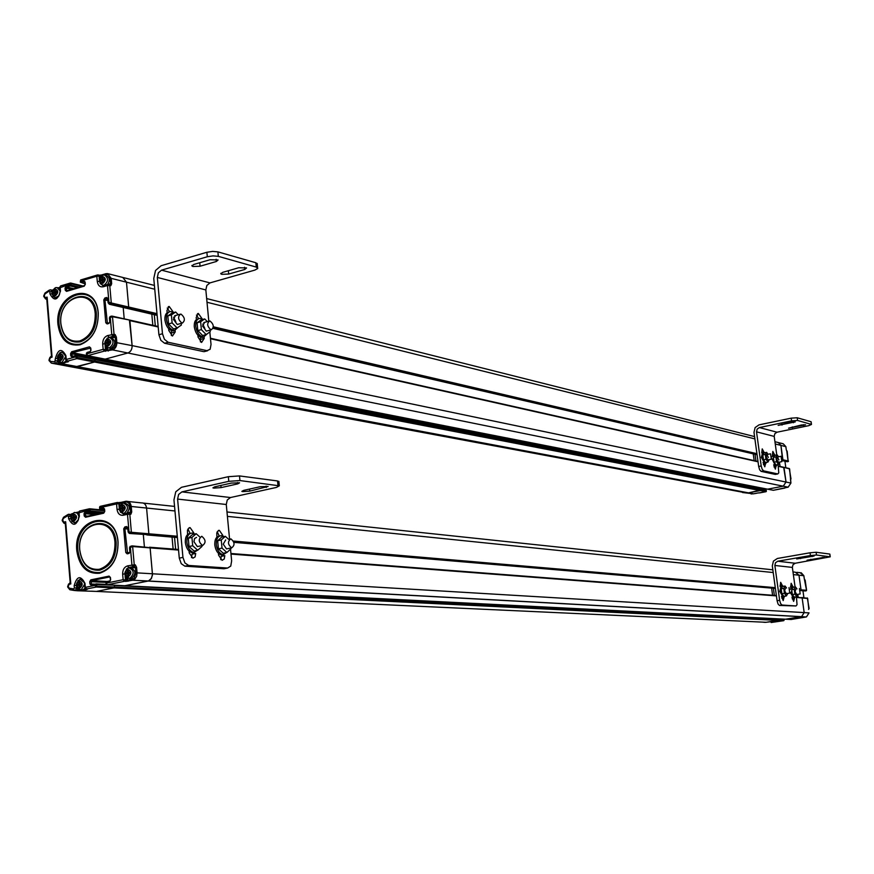<?xml version="1.0" encoding="UTF-8"?>
<svg xmlns="http://www.w3.org/2000/svg" width="874" height="874" viewBox="0 0 874 874"><rect width="100%" height="100%" fill="white"/><g stroke="black" fill="none" stroke-linecap="round" stroke-linejoin="round"><path stroke-width="1.31" d="M766.137 491.658L760.347 490.587L760.697 490.074L748.526 492.86L753.585 493.81L742.518 492.521M77.043 355.642L94.425 358.996L95.058 361.104L760.697 490.074L760.205 488.839L760.697 490.074L766.389 491.177L766.279 490.401M757.113 488.238L757.299 487.168L757.113 488.238M788.184 487.179L783.224 486.184L786.032 482.055L783.224 486.184L767.58 489.178L104.771 359.05M778.352 466.345L784.022 467.623L786.032 482.055L783.672 467.262L789.593 468.879L783.858 467.339M780.067 466.454L779.564 462.827L780.067 466.454M782.514 460.27L782.929 459.768L782.58 460.292L788.25 461.559M785.846 446.669L780.93 445.39L778.319 442.561L780.93 445.39L782.929 459.768L788.501 461.057M778.319 442.561L774.932 441.709M757.736 493.012L759.135 492.87M86.799 353.566L87.586 355.685L105.175 359.138L127.844 352.998C130.729 351.84 132.16 349.382 132.116 345.612C132.16 349.382 130.729 351.84 127.844 352.998L783.224 486.184L767.678 489.178L773.359 490.292L784.83 488.074M759.681 492.903L766.05 491.68L759.244 492.86M786.786 451.028L788.162 461.581L787.168 451.137L786.458 450.405L787.135 451.213M789.626 469.087L790.926 483.071L788.13 487.179L785.278 487.736L788.14 487.179L790.926 483.071L132.116 345.612L129.407 320.015L112.495 316.705L109.676 317.743L110.015 321.566L108.933 323.446L107.131 323.948L105.787 322.757L103.798 299.88L104.869 298.001L106.672 297.488L108.005 298.657L108.343 302.47L110.747 303.901L128.15 307.954L126.511 308.183M791.003 478.952L789.309 468.53M784.732 487.845L773.446 490.27M766.389 491.144L765.985 489.964M750.941 493.854L751.596 493.985M100.816 281.046L102.138 280.652L102.291 282.324L103.241 282.04L103.099 280.368L104.421 279.986L104.312 278.762L102.99 279.156L102.848 277.484L101.887 277.768L102.04 279.44L100.718 279.833L100.816 281.046M105.109 275.201L106.267 275.485C109.742 277.266 110.19 280.248 107.622 284.432M102.138 280.652L103.143 280.904M100.718 279.833L102.892 280.838M102.04 279.44L104.17 279.964L102.848 280.357M101.887 277.768L102.892 278.019M102.99 279.156L104.377 279.505M53.423 293.489L54.712 293.107L54.844 294.757L55.783 294.483L55.641 292.834L56.93 292.451L56.821 291.25L55.543 291.632L55.401 289.982L54.472 290.266L54.614 291.905L53.325 292.287L53.423 293.489M57.618 287.71L59.76 288.3M54.712 293.107L55.685 293.336M53.325 292.287L55.543 293.303M54.614 291.905L56.777 292.408L55.499 292.79M54.472 290.266L55.444 290.485M55.543 291.632L56.886 291.949M66.173 360.743L63.758 362.634L61.956 362.568M58.809 358.198L60.098 357.837L60.24 359.509L61.18 359.247L61.038 357.586L62.327 357.226L62.229 356.013L60.94 356.373L60.798 354.713L59.858 354.964L60 356.636L58.711 356.985L58.809 358.198M60.098 357.837L61.071 358.034M58.711 356.985L60.929 358.001M60 356.636L62.174 357.051L60.885 357.4M59.858 354.964L60.83 355.161M60.94 356.373L62.283 356.636M110.561 337.703L111.402 337.888C115.86 340.805 115.805 344.214 111.238 348.103L109.337 348.027M106.257 343.58L107.589 343.22L107.731 344.902L108.704 344.64L108.551 342.958L109.884 342.586L109.774 341.363L108.452 341.723L108.3 340.041L107.338 340.303L107.48 341.996L106.158 342.357L106.257 343.58M107.589 343.22L108.595 343.427M106.158 342.357L108.343 343.373M107.48 341.996L109.621 342.433L108.289 342.805M107.338 340.303L108.343 340.521M108.452 341.723L109.84 342.018M762.587 622.124L765.318 622.375M784.098 620.081L766.127 622.288L778.122 620.387L778.308 618.836L778.122 620.387L783.792 620.66L771.141 622.517M785.398 619.196L791.156 619.491L806.189 616.968L801.338 616.705L785.562 619.207L801.578 616.651L804.178 612.598L801.578 616.651L806.189 616.968M796.476 597.106L802.135 597.882L804.178 612.598L802.135 597.882L800.824 597.641M798.213 597.237L797.875 594.855L798.213 597.237M804.43 579.429L806.538 590.343L800.628 590.387L806.243 590.835M803.84 575.726L798.978 575.19L795.285 572.186L798.978 575.19L801.021 589.863L806.527 590.278M804.79 580.139L804.266 578.785L805.129 580.238M807.674 598.471L796.52 597.445M809.073 608.544L808.581 609.44L809.116 608.501L807.314 597.925M783.945 619.131L784.109 620.158L114.483 587.011L114.286 585.187L96.621 584.553L91.289 585.361L89.946 584.029L89.749 581.669L90.82 579.855L109.075 576.119L110.43 577.452L110.637 579.823L109.545 581.658L106.486 582.281L106.093 583.996L107.163 584.826L124.436 581.341L125.441 579.517L125.091 575.442M808.734 608.468L807.642 598.297L801.84 597.521M120.667 509.203L122.021 508.897L122.163 510.635L123.147 510.416L123.005 508.679L124.348 508.373L124.239 507.117L122.884 507.423L122.742 505.685L121.759 505.915L121.901 507.641L120.557 507.947L120.667 509.203M124.96 503.227C129.898 504.899 130.51 508.22 126.774 513.191M122.021 508.897L123.026 509.007M120.557 507.947L122.699 508.165L122.775 508.974M121.901 507.641L124.053 507.86L122.699 508.165M121.759 505.915L122.764 506.013M122.884 507.423L124.283 507.565M72.138 518.49L73.449 518.195L73.591 519.899L74.541 519.691L74.399 517.976L75.71 517.681L75.612 516.447L74.301 516.742L74.159 515.037L73.198 515.245L73.34 516.949L72.029 517.244L72.138 518.49M76.311 512.579L78.562 513.005M73.449 518.195L74.421 518.282M72.029 517.244L74.214 517.452L74.279 518.271M73.34 516.949L75.525 517.157L74.214 517.452M73.198 515.245L74.181 515.343M74.301 516.742L75.645 516.862M85.04 588.3L82.997 589.786L81.238 589.775M77.71 585.536L79.031 585.263L79.173 586.989L80.135 586.793L79.993 585.067L81.315 584.804L81.206 583.548L79.884 583.81L79.742 582.084L78.78 582.281L78.922 584.007L77.6 584.28L77.71 585.536M123.595 587.459L123.19 588.355M79.031 585.263L80.015 585.307M77.6 584.28L79.785 584.389L79.862 585.307M78.922 584.007L81.107 584.116L79.785 584.389M78.78 582.281L79.763 582.335M79.884 583.81L81.238 583.887M130.434 567.947C135.885 570.143 136.289 573.617 131.646 578.348L129.734 578.326M126.304 574.032L127.659 573.748L127.812 575.496L128.806 575.3L128.653 573.552L130.018 573.268L129.909 572L128.544 572.273L128.391 570.525L127.396 570.733L127.549 572.481L126.195 572.754L126.304 574.032M127.659 573.748L128.675 573.814M126.195 572.754L128.347 572.885L128.423 573.792M127.549 572.481L129.702 572.612L128.347 572.885M127.396 570.733L128.412 570.788M128.544 572.273L129.931 572.361M79.851 340.947C90.208 336.698 95.342 327.728 95.244 314.028C93.529 285.481 57.651 296.111 60.907 323.828C63.026 336.796 69.341 342.499 79.851 340.947M60.863 324.112C63.048 337.517 69.581 343.416 80.463 341.821C91.169 337.43 96.479 328.143 96.38 313.984C94.589 284.454 57.498 295.456 60.863 324.112M59.115 324.615C55.401 293.118 96.195 280.98 98.183 313.471C98.281 329.061 92.436 339.276 80.659 344.094C68.685 345.842 61.508 339.352 59.115 324.615M57.979 324.658C54.166 292.222 96.184 279.691 98.249 313.176C98.347 329.247 92.327 339.778 80.179 344.749C67.844 346.552 60.448 339.855 57.979 324.658M51.009 356.417L49.479 359.782L50.484 361.388L54.854 361.792L55.357 358.58C58.121 348.89 61.639 347.907 65.911 355.631L65.823 356.21M51.73 356.177L52.069 357.171L50.768 357.521L51.446 356.253M47.163 299.181L47.109 297.094L45.819 297.477L46.781 299.29L45.557 298.897L44.978 297.193L46.781 299.225M77.371 287.644L70.761 286.071L71.286 285.142L69.024 285.241L68.97 284.487L71.155 283.646L82.069 286.257M60.087 287.699L68.97 284.487L70.291 283.045L71.286 285.142L79.326 287.065M52.003 293.806L50.004 293.981C54.232 301.574 57.728 300.525 60.492 290.845L60.175 287.098L60.918 285.831L69.68 283.318M80.594 280.849L80.823 281.745L83.784 280.86L85.106 282.018L85.302 284.29L84.243 286.148L66.533 291.37L65.233 290.212L65.047 287.961L66.096 286.104L69.024 285.241L69.636 286.115L66.697 286.989L66.096 286.104M97.757 274.971L96.817 276.217L99.09 276.129L97.757 274.971M97.09 275.168L80.921 279.888L80.758 280.98L96.817 276.217L97.287 281.526L99.341 281.395M97.287 281.526C97.964 285.569 99.964 287.317 103.274 286.77L107.48 285.536L108.944 302.295L111.282 302.961L109.753 285.448L108.212 284.258L107.48 285.536L110.812 285.711L111.675 283.689L111.216 278.369L126.479 282.182L122.819 277.451L126.479 282.182L154.753 289.228M67.735 361.246L66.238 359.465L65.747 359.837L67.178 361.224L76.89 358.602L75.022 356.275L72.072 357.084L70.761 355.893L70.565 353.62L71.624 351.774L89.443 346.858L90.765 348.06L90.962 350.343L89.902 352.2L86.908 353.02L90.066 351.632M107.491 347.644L107.71 350.168L103.165 349.349L86.974 353.784L86.537 354.833L87.586 355.685L104.367 351.097L105.437 349.239L105.088 345.132M58.886 361.486L57.924 363.945L61.868 363.715L77.436 366.643L74.814 366.971L94.534 362.011L95.058 361.104L75.088 357.04L66.238 359.465L65.911 355.674M115.106 334.545L114.035 334.316L112.495 316.705L111.643 316.104L110.277 317.579L111.752 334.425L112.954 336.184L114.035 334.316L107.524 335.594C104.268 336.927 102.662 339.724 102.695 343.985L103.165 349.349L104.367 351.097L112.538 349.884C115.434 348.715 116.876 346.224 116.843 342.433L116.362 337.069L115.106 334.545L114.024 336.414L115.226 337.124L112.058 337.998M128.15 307.954L126.959 308.293L109.545 304.25L111.282 302.961L128.686 307.025L126.479 282.182L128.686 307.025L128.15 307.954L157.08 314.684M123.201 307.484L124.206 318.846L123.201 307.484M112.265 316.213L129.407 320.015L112.112 316.126M108.31 351.042L107.71 350.168L111.938 349.01L112.538 349.884L127.844 352.998L105.175 359.138L87.444 355.696L86.537 354.833M90.317 356.264L90 358.132M746.702 492.991L51.369 363.136L55.838 363.54L58.296 360.842M52.801 289.895L52.221 290.19M52.516 290.43L50.954 289.884M68.533 361.388L61.868 363.715L61.256 362.852L62.152 362.612M58.536 362.644L59.552 363.147L57.957 363.945L51.369 363.136L49.042 360.547L51.337 363.125L50.484 361.388M58.001 363.813L74.814 366.971M99.538 275.31L101.362 275.07M99.385 279.494L99.09 276.129L101.264 276.075M108.212 284.258L110.55 283.733L109.818 284.487M99.243 569.313C109.84 565.707 115.095 556.847 114.986 542.743C113.194 513.213 76.464 521.483 79.818 550.27C82.003 563.785 88.471 570.132 99.243 569.313M79.774 550.434C82.025 564.407 88.711 570.973 99.855 570.132C110.823 566.407 116.253 557.251 116.144 542.645C114.275 512.109 76.289 520.675 79.774 550.434M77.972 550.828C74.148 518.118 115.903 508.646 117.979 542.251C118.099 558.322 112.123 568.406 100.062 572.492C87.804 573.41 80.441 566.177 77.972 550.828M76.825 550.915C72.881 517.211 115.914 507.433 118.056 542.077C118.176 558.65 112.014 569.04 99.581 573.257C86.952 574.185 79.37 566.734 76.825 550.915M69.8 582.903L68.161 586.454L69.177 588.169L73.667 588.923L74.366 588.005L74.17 585.646C76.988 575.868 80.594 575.125 84.975 583.395L84.865 583.745M70.575 582.685L70.805 583.941L69.472 584.214L70.193 582.74M64.742 523.493L63.485 521.658L65.321 523.69L64.337 522.007L65.659 521.712L70.805 583.941M101.668 513.027L89.858 511.88L90.393 510.962L88.099 511.137L88.034 510.35L90.262 509.411L104.454 510.809M78.933 512.765L88.034 510.35L89.574 508.766L90.393 510.962L104.301 512.317M70.652 518.5L68.62 518.73C72.957 526.847 76.541 526.028 79.359 516.272L79.031 512.383L79.971 510.94L89.115 508.865L79.993 510.94M99.92 507.226L100.182 508.406L103.208 507.718L104.563 509.018L104.76 511.366L103.678 513.202L85.554 517.255L84.221 515.966L84.024 513.639L85.095 511.814L88.099 511.137L88.711 511.967L85.707 512.645L85.095 511.814M117.498 502.452L116.559 503.916L118.864 503.752L117.542 502.441M100.434 506.308L117.072 502.539L100.434 506.308L100.117 507.63L116.559 503.916L117.04 509.411L119.126 509.225M117.04 509.411C117.739 513.617 119.793 515.573 123.179 515.256L127.484 514.294L129.013 531.676L130.827 533.216L148.329 534.702L129.592 533.479L128.391 531.807L131.384 532.288L129.8 514.13L128.445 512.819L127.484 514.294L130.871 514.24L131.723 511.978L131.242 506.472L146.581 508.045C145.98 504.44 144.221 502.714 141.304 502.889C144.221 502.714 145.98 504.44 146.581 508.045L174.975 510.973M65.703 523.624L65.659 521.712M87.171 589.021L84.811 587.601L86.537 588.989L96.206 587.044L94.316 584.75L95.943 583.887L96.621 584.553L96.752 586.126L94.381 585.536L85.313 587.372L84.986 583.439M127.549 578.096L127.746 580.281L123.136 579.713L106.552 583.067L107.12 584.826L124.84 585.722L148.056 581.068L801.338 616.705M126.282 569.203L128.554 567.587L134.279 566.691L135.306 564.855L134.235 564.79L132.64 546.534L131.952 545.879L130.39 547.506L131.919 564.975L133.099 566.636L134.235 564.79L127.582 565.871C124.25 566.997 122.611 569.761 122.655 574.152L123.136 579.713L124.305 581.352L107.12 584.826L106.093 583.996M127.582 565.871L128.773 567.521L133.209 566.614L135.426 567.401L135.951 573.595L133.908 578.479L127.746 580.281L128.325 581.101L134.989 578.97L136.672 576.25L137.076 572.874L152.426 573.781L152.437 575.147L151.147 578.872L148.416 580.981L151.486 578.337L152.458 574.458L150.12 547.878L149.432 547.222L150.12 547.878L132.64 546.534L129.778 547.637L130.117 551.603L129.024 553.45L127.167 553.843L125.79 552.521L123.726 528.792L124.829 526.946L126.675 526.541L128.041 527.852L128.128 531.949L129.592 533.479L130.849 533.216L129.046 533.227M148.864 533.796L146.581 508.045L148.864 533.796L148.329 534.702L177.367 537.182L130.849 533.216L131.384 532.288L177.28 536.232M143.205 533.304L143.292 534.276L143.205 533.304M143.325 534.648L144.396 546.84L143.325 534.648M801.578 616.651L148.416 580.981L124.84 585.722L785.562 619.207M114.483 587.011L113.948 587.907L96.206 587.044L96.752 586.126L114.483 587.011L114.352 585.449L783.989 619.273L783.792 620.66M91.333 591.185L96.446 591.414L113.948 587.907L778.122 620.387L96.249 587.033L86.493 588.989L84.811 587.601M71.854 514.13L70.696 514.382M71.439 514.753L69.538 514.316M128.347 581.101L125.419 581.418M135.306 564.855L136.584 567.313L132.182 568.067M87.629 589.043L80.758 590.693L86.908 589.458L86.384 589M77.71 588.715L77.393 589.589L78.42 590.059L76.781 590.649M77.393 589.589L77.327 590.737L74.88 590.551M119.061 502.583L121.267 502.31L119.039 502.572M119.181 507.433L118.864 503.752L121.016 502.987L121.104 504.014M127.342 512.776L130.576 512.066L129.68 512.907M158.904 334.72L160.849 340.303L164.585 343.242L168.158 342.269L164.432 339.331L162.477 333.748L158.904 334.72L153.769 278.467L155.539 270.47L161.122 265.718L206.887 252.269L207.313 256.748L213.07 255.885L218.314 256.344L256.268 267.094L257.764 268.515L254.869 270.099L209.957 282.903L206.821 285.514L205.838 289.939L208.81 321.195L203.784 322.572M207.313 256.748L161.537 270.153L158.336 272.863L157.331 277.44L162.477 333.748M221.788 274.327L220.849 273.868L222.586 272.382L238.722 267.75L246.566 267.936L244.796 269.454L228.693 274.054L221.788 274.327M192.979 266.504L191.985 266.013L193.7 264.494L210.022 259.742L218.096 259.949L216.348 261.501L200.059 266.231L192.979 266.504M204.09 337.003L204.221 338.435L201.577 342.455L198.037 337.047L197.863 335.212M196.388 319.589L196.191 317.47L198.343 313.449L202.397 319.152M198.66 318.715L196.442 315.033M175.084 330.459L175.226 331.934L172.451 336.02L168.791 330.492L168.616 328.635M167.153 312.695L166.945 310.532L169.195 306.457L173.402 312.302M169.6 311.745L167.24 308.019M218.314 256.344L217.888 251.865L212.644 251.406L206.887 252.269M209.836 331.967L211.027 344.465L210.142 349.272L205.51 351.293M164.585 343.242L203.489 351.599M168.158 342.269L207.007 350.66M171.348 335.507L171.457 330.623M200.43 341.887L200.496 337.113M257.327 264.167L255.831 262.735L256.268 267.094M217.888 251.865L255.831 262.735M202.757 324.057L204.767 328.362M207.105 330.918L206.286 331.148L202.593 326.078L204.603 322.353M207.313 321.61L204.702 318.923L200.627 321.785L201.37 329.64L206.188 334.578L210.252 331.672L210.099 330.11M206.188 334.578L202.659 335.529L197.83 330.601L197.087 322.757L201.184 319.895L204.702 318.923M201.37 329.64L197.83 330.601M200.627 321.785L197.087 322.757M203.697 337.036L202.08 337.44C197.972 336.654 195.372 333.081 194.268 326.734C194.05 321.971 195.415 319.338 198.376 318.846M202.834 319.436L199.982 318.442C196.934 318.835 195.525 321.468 195.732 326.341C196.836 332.688 199.436 336.261 203.533 337.047L207.389 333.726M174.702 330.503L173.019 330.907C168.737 330.121 166.038 326.472 164.902 319.971C164.694 315.164 166.104 312.488 169.141 311.952M173.784 312.542L170.812 311.526C167.655 311.942 166.18 314.618 166.388 319.556C167.513 326.057 170.222 329.706 174.494 330.503L178.536 327.007M181.071 314.148L180.601 314.094C177.564 316.683 178.001 319.655 181.89 323.03L182.338 323.085C185.386 320.518 184.96 317.546 181.071 314.148M210.066 321.02L209.629 320.977C206.712 323.5 207.138 326.428 210.896 329.727L211.311 329.782C214.239 327.269 213.824 324.341 210.066 321.02M151.803 314.127L152.819 325.281M154.294 314.706L155.299 325.849M758.676 466.476L759.637 469.775L761.09 471.359L763.614 470.868L762.172 469.272L761.199 465.973L758.676 466.476L754 432.368L755.114 427.583L759.014 424.873L791.189 418.154L791.571 420.864L797.58 420.46L811.487 424.447L808.701 425.671L777.019 432.204L774.823 433.723L774.2 436.399L776.778 454.972M791.571 420.864L759.386 427.561L757.157 429.112L756.523 431.843L761.199 465.973M788.577 428.184L801.524 424.972L805.544 424.797L788.577 428.184M778.144 425.354L791.199 422.087L795.264 421.913L778.144 425.354M776.014 465.875L775.369 469.141L773.676 464.826M772.376 455.409L772.835 451.432L774.451 454.556M765.46 463.493L764.794 466.803L763.068 462.433M761.757 452.907L762.237 448.886L763.887 452.055M797.58 420.46L797.197 417.761L791.189 418.154M778.1 464.542L778.767 472.878L777.827 473.927L775.631 474.353M761.09 471.359L775.227 474.396M763.614 470.868L777.718 473.905M811.138 422.011L811.236 424.327M797.197 417.761L810.854 421.672M778.472 462.302L776.811 459.429L777.412 457.004L778.898 459.921M778.526 456.785L777.194 454.895L775.894 456.894L776.56 461.691L778.526 464.455L779.761 462.051M778.526 464.455L776.025 464.957L774.058 462.193L773.403 457.397L774.703 455.387L777.194 454.895M776.56 461.691L774.058 462.193M775.894 456.894L773.403 457.397M775.544 465.962L771.906 458.621M775.446 455.245L774.331 454.546L773.053 459.68L776.21 465.831L777.336 464.695M771.971 456.807L773.96 454.611M764.979 463.591L761.385 457.43L762.696 452.24L763.363 452.109M764.881 452.743L763.745 452.033L762.423 457.222L765.646 463.46L766.804 462.302M767.929 459.888L766.236 456.971L766.859 454.524L768.377 457.473M767.995 454.294L766.64 452.382L765.307 454.414L765.974 459.265L767.973 462.062L769.24 459.626M767.973 462.062L765.449 462.565L763.45 459.768L762.784 454.917L764.116 452.896L766.64 452.382M765.974 459.265L763.45 459.768M765.307 454.414L762.784 454.917M770.529 453.814L771.349 459.211L770.529 453.814M781.05 456.304L781.859 461.636L781.05 456.304M753.246 453.857L754.175 460.631M755.027 454.272L755.955 461.024M173.609 317.186L175.783 321.665M178.121 324.243L177.247 324.483L173.413 319.305L175.51 315.514M178.307 314.738L175.652 312.029L171.38 314.924L172.123 322.921L177.127 327.979L181.366 325.052L181.213 323.391M177.127 327.979L173.555 328.963L168.551 323.915L167.808 315.918L172.08 313.023L175.652 312.029M172.123 322.921L168.551 323.915M171.38 314.924L167.808 315.918M179.279 558.147L181.246 563.697L184.873 566.166L188.664 565.445L184.906 562.943L182.939 557.394L179.279 558.147L173.959 499.895L175.761 491.789L181.486 487.299L228.333 476.691L228.78 481.334L239.946 480.558L279.309 485.824L276.435 487.419L230.474 497.535L227.262 500.004L226.268 504.495L229.578 539.225M228.78 481.334L181.901 491.887L178.624 494.444L177.597 499.087L182.939 557.394M242.786 491.625L241.847 491.385L243.66 490.38L260.179 486.72L268.121 486.457L249.789 491.122L242.786 491.625M213.901 488.107L212.906 487.856L214.698 486.829L231.424 483.071L239.585 482.819L237.75 483.879L221.078 487.605L213.901 488.107M220.685 559.633L221.198 556.377L224.804 555.646L224.225 559.021L222.105 560.289L218.598 555.187L218.424 553.308M216.894 537.149L216.796 532.845L218.653 530.409L219.33 530.343L222.892 535.478L221.788 535.707M219.276 535.981L217.178 531.742M191.482 557.59L192.072 554.203L195.71 553.461L195.099 556.902L192.881 558.18L189.254 552.969L189.079 551.068M187.56 534.571L187.473 530.179L189.418 527.699L190.128 527.645L193.81 532.889L192.673 533.129M190.15 533.38L187.91 529.01M239.946 480.558L239.498 475.926L228.333 476.691M230.528 549.189L231.643 560.9L230.758 566.079L227.622 568.045L224.028 568.755L185.004 566.188M188.664 565.445L227.622 568.045M278.981 481.793L277.517 480.951L277.976 485.463M239.498 475.926L277.517 480.951M190.128 527.645L188.948 527.896M219.33 530.343L218.238 530.573M227.491 548.708L226.497 548.905L223.241 544.163L225.7 539.913M228.595 539.302L225.339 536.319L221.253 539.979L222.029 548.096L226.879 552.51L230.933 548.817M226.879 552.51L223.263 553.242L218.413 548.839L217.648 540.733L221.734 537.073L225.339 536.319M222.029 548.096L218.413 548.839M221.253 539.979L217.648 540.733M223.536 554.717L221.679 555.001C217.987 554.072 215.692 550.74 214.796 544.983C214.6 539.466 216.217 536.461 219.647 535.97M223.886 536.614L221.493 535.675C217.855 535.904 216.118 538.908 216.293 544.677C217.189 550.434 219.483 553.766 223.176 554.695L227.393 552.04M194.41 552.499L192.455 552.794C188.62 551.844 186.238 548.435 185.332 542.568C185.146 536.975 186.828 533.916 190.368 533.38M194.771 534.025L192.302 533.074C188.511 533.304 186.697 536.363 186.85 542.251C187.757 548.118 190.128 551.527 193.973 552.477L198.485 549.571M78.704 589.426L78.42 590.059L80.168 589.884L80.758 590.693L77.436 590.758L96.446 591.414L113.948 587.907M809.051 612.893L806.44 616.924L809.018 612.893L152.426 573.781L150.12 547.878L178.536 550.063M132.225 545.9L148.209 547.485M146.81 534.943L148.318 534.702M105.656 576.818L105.743 577.747M793.352 574.611L798.978 575.19L801.021 589.863M201.741 536.297C198.212 538.996 198.485 542.066 202.56 545.485L202.604 545.485C206.122 542.765 205.838 539.695 201.763 536.297L201.741 536.297M230.834 538.843C227.458 541.498 227.732 544.491 231.654 547.845L231.686 547.845C235.051 545.168 234.778 542.164 230.845 538.843L230.834 538.843M171.927 535.773L172.014 536.723M172.047 537.095L173.128 549.047M174.418 535.991L174.505 536.942M174.538 537.302L175.63 549.243M777.084 600.733L778.046 604.021L779.466 605.453L782.055 605.037L780.613 603.606L779.641 600.318L777.084 600.733L772.31 565.915L773.435 561.086L777.39 558.475L810.056 552.783L810.438 555.547L816.502 555.023L830.234 556.825L795.22 563.249L792.991 564.713L792.357 567.412L795.078 587.022M810.438 555.547L777.773 561.228L775.5 562.714L774.867 565.467L779.641 600.318M807.041 560.223L824.248 557.317L807.041 560.223M796.717 558.967L814.098 556.028L796.717 558.967M792.226 598.865L794.379 598.515L793.658 601.367L791.975 597.15M790.642 587.536L791.167 583.297L792.696 586.334L790.522 586.694M781.727 598.089L783.934 597.729L783.191 600.613L781.476 596.352M780.132 586.618L780.679 582.324L782.241 585.394L780.023 585.766M816.502 555.023L816.108 552.259L810.056 552.783M796.433 596.789L797.033 604.721L796.006 605.966L779.488 605.453M782.055 605.037L796.006 605.966M829.874 554.236L829.994 556.76M816.108 552.259L829.601 554.04M796.738 594.517L795.143 591.753L795.81 589.12M796.99 588.923L795.504 586.957L794.226 589.251L794.914 594.145L796.859 596.724L798.126 594.407M796.859 596.724L794.324 597.139L792.368 594.56L791.691 589.677L792.969 587.372L795.504 586.957M794.914 594.145L792.368 594.56M794.226 589.251L791.691 589.677M793.69 598.111L790.347 592.528M793.832 587.23L792.773 586.53L791.363 592.091L794.335 598.013L795.515 596.942M790.216 589.393L792.357 586.596M783.235 597.324L779.783 591.392L781.236 585.777L781.88 585.667M783.388 586.301L782.296 585.602L780.843 591.217L783.88 597.215L785.092 596.134M786.305 593.686L784.688 590.879L785.365 588.224M786.578 588.016L785.06 586.028L783.749 588.355L784.437 593.304L786.425 595.915L787.725 593.566M786.425 595.915L783.858 596.33L781.869 593.73L781.192 588.781L782.503 586.454L785.06 586.028M784.437 593.304L781.869 593.73M783.749 588.355L781.192 588.781M789.004 587.612L789.768 593.107L789.004 587.612M799.415 588.519L800.169 593.959L799.415 588.519M771.502 587.328L771.589 587.896M771.611 588.115L772.594 595.26M773.271 587.481L773.348 588.049M773.381 588.268L774.353 595.402M198.409 546.359L197.349 546.567L193.984 541.738L194.563 538.548L196.552 537.39M199.545 536.756L196.191 533.73L191.93 537.455L192.695 545.737L197.721 550.249L201.96 546.479M197.721 550.249L194.072 551.002L189.035 546.501L188.271 538.22L192.542 534.495L196.191 533.73M192.695 545.737L189.035 546.501M191.93 537.455L188.271 538.22M94.534 362.011L760.347 490.587L748.526 492.86L77.436 366.643L94.534 362.011L76.89 358.602L77.294 356.166L75.022 356.275L75.426 355.62L94.938 359.596L76.912 355.576M95.058 361.104L94.938 359.596L760.304 488.861M89.989 358.132L89.913 357.127L762.926 488.85L763.199 488.326M111.938 349.01L114.789 346.617L115.696 342.488L132.116 345.623L129.898 320.616L158.194 326.974M126.664 308.282L109.359 304.261L108.343 302.47L108.9 303.824M94.676 359.083L760.205 488.839L94.556 359.017M778.319 466.093L783.672 467.262L778.308 466.061M775.249 443.981L780.93 445.39L782.503 459.669M753.639 493.799L751.345 493.897M753.596 493.81L757.703 493.023L753.585 493.81M758.938 492.849L757.703 493.023M782.492 460.62L787.441 461.723M782.481 460.653L787.037 461.68M784.918 461.221L785.824 467.754L784.95 461.221M790.533 479.367L790.653 478.788M767.58 489.178L773.053 490.227M760.391 488.894L765.908 489.953M790.926 483.114L790.5 480.023M785.846 446.614L786.261 449.651L785.868 446.625L783.235 443.795L785.846 446.614M755.977 493.449L755.289 493.482L755.977 493.449M103.788 285.536L102.771 285.285L104.072 285.175C108.507 281.494 108.671 278.118 104.563 275.059L103.307 275.135M102.87 283.405C106.202 280.095 106.027 277.757 102.334 276.392C98.937 279.658 99.09 281.996 102.793 283.416L102.87 283.405M56.449 297.903L55.444 297.673L58.929 295.783M55.412 295.816C58.656 292.572 58.482 290.266 54.909 288.901C51.61 292.113 51.752 294.418 55.335 295.838L55.412 295.816M59.978 290.878L57.029 287.579L55.903 287.655M62.873 362.743L61.136 362.415L62.021 362.306L65.506 356.876M60.809 360.591C64.064 357.379 63.9 355.052 60.306 353.609C56.974 356.767 57.116 359.105 60.732 360.612L60.809 360.591M65.364 355.456L62.12 352.222L61.3 352.298M110.255 348.213L108.54 347.863L109.534 347.754C114.09 343.864 114.144 340.456 109.687 337.528L108.758 337.615M108.321 346.006C111.675 342.728 111.501 340.368 107.786 338.926C104.367 342.149 104.519 344.509 108.245 346.017L108.321 346.006M804.451 579.44L805.173 580.183L806.582 590.332L805.358 590.988L800.682 590.584M802.955 590.78L803.905 597.674L802.977 590.78M803.173 617.448L802.387 617.645M796.738 572.35L800.158 572.71L803.84 575.693L804.266 578.785M122.513 513.442L123.977 513.464C128.86 508.952 128.609 505.478 123.212 503.053L123.212 503.053M122.764 511.782C126.173 508.624 125.987 506.199 122.218 504.527C118.733 507.63 118.897 510.055 122.688 511.793L122.764 511.782M74.006 522.674L75.393 522.685L78.496 519.626M74.17 521.035C77.48 517.932 77.305 515.551 73.645 513.879C70.27 516.938 70.412 519.331 74.093 521.057L74.17 521.035M78.824 516.053L77.305 513.191L74.64 512.426M79.687 589.753L81.249 589.699L84.538 584.422M79.752 588.147C83.096 585.088 82.921 582.674 79.228 580.915C75.83 583.93 75.972 586.345 79.676 588.158L79.752 588.147M84.297 582.576L80.233 579.407M128.27 578.304L129.92 578.249C134.552 573.606 134.181 570.132 128.839 567.816M128.423 576.676C131.854 573.552 131.668 571.115 127.866 569.345C124.359 572.404 124.523 574.852 128.347 576.687L128.423 576.676M63.223 352.135L62.415 352.244M59.76 352.856L62.928 352.025M50.474 357.258L50.015 358.264M46.475 299.203L45.557 298.897L43.766 296.461L44.235 296.046L44.978 297.193M56.755 297.892L55.51 298.001L52.921 296.155M55.696 298.012L54.996 297.586M84.996 283.81L80.342 282.171L84.734 281.832M59.924 362.142L59.552 363.147L61.256 362.852M111.064 316.333L109.425 317.961L109.916 321.599M115.696 342.488L115.226 337.124L116.362 337.069M111.675 283.689L110.55 283.733L110.08 278.424C109.545 275.277 107.983 273.923 105.415 274.36L101.22 275.594L105.546 273.835M59.727 287.896L59.17 288.059M65.332 361.749L67.222 361.224L67.844 362.076M106.289 346.912L106.508 349.458L105.437 351.315M107.109 338.249L112.954 336.184L114.024 336.414L109.916 337.55M107.524 335.594L109.479 337.517M49.993 293.948L49.807 291.687L49.01 291.184L44.924 293.981L44.235 296.046M47.109 297.094L52.069 357.171M102.695 343.985L104.76 343.843M90.962 350.343L89.902 352.2M90.71 350.474L90.514 348.256L90.885 350.376M72.356 356.45L71.701 353.566L72.225 352.637L90.656 348.092M89.443 346.858L90.361 347.797M71.624 351.774L72.225 352.637L86.996 355.543M70.565 353.62L89.913 357.127M70.761 355.893L73.492 356.144M75.197 355.707L72.476 356.428L75.251 355.663M72.072 357.084L72.476 356.428M65.747 359.837L68.03 361.377M74.192 366.938L55.707 363.529L54.854 361.792M44.924 293.981L45.568 292.899M52.112 291.599L50.681 289.818L49.315 290.092L49.01 291.184M52.079 291.796L49.807 291.687M59.661 287.437L58.241 287.863M70.947 283.176L82.844 286.027M105.415 274.36L107.535 273.606L105.776 273.715M100.237 277.276L98.828 275.244M102.28 285.175L103.034 285.634M103.624 285.634L100.139 283.558M107.753 284.465L104.006 285.492L107.906 284.345M109.479 284.542L110.812 285.711M110.08 278.424L111.216 278.369L107.535 273.606M108.737 303.595L108.092 302.688M108.245 302.502L108.005 298.657M107.393 323.314L104.935 299.826L105.47 298.897L107.884 298.7M106.672 297.488L107.622 298.46M104.869 298.001L107.808 299.443M103.798 299.88L107.906 300.525M105.787 322.757L108.42 323.041M109.097 322.877L107.513 323.293L109.152 322.834M110.015 321.566L108.933 323.446M107.131 323.948L107.513 323.293M103.274 286.77L104.006 285.492M83.784 280.86L84.986 282.062M85.215 284.312L85.106 282.018M85.302 284.29L84.243 286.148M84.374 285.623L66.916 290.736L84.45 285.558M66.533 291.37L66.916 290.736M66.806 290.758L65.233 290.212M67.735 290.485L66.358 290.168L66.697 286.989L73.853 288.682M65.047 287.961L71.886 289.261M70.761 286.071L69.636 286.115M60.492 290.845L60.404 291.446M57.728 359.826L57.804 360.743L55.543 360.864M55.357 358.58L57.367 358.427M77.873 580.609L80.681 579.364M84.472 583.57C83.762 580.139 82.265 578.675 79.982 579.167L81.457 579.101M69.155 583.679L68.707 584.914M75.525 523.013L71.93 521.483M75.088 523.078L74.257 522.728M100.783 509.247L104.367 509.793L100.718 509.433L99.669 508.701L100.182 508.406L100.783 509.247L104.465 509.039M106.355 582.587L106.967 581.516L109.84 580.937M131.515 545.966L129.516 547.779L130.029 551.625M72.356 513.584L71.307 514.13M131.723 511.978L130.576 512.066L130.095 506.559C129.538 503.271 127.943 501.763 125.31 502.026L121.016 502.987L125.561 501.337M78.518 512.59L77.961 512.71M84.341 589.043L85.565 588.792M126.326 577.31L126.522 579.582L125.517 581.396L132.651 580.227L148.056 581.068M132.072 579.407L132.651 580.227L148.416 580.981M135.918 572.962L137.076 572.874L136.584 567.313M129.276 567.772L134.225 566.702L130.313 567.914M68.62 518.686L68.423 516.337L67.604 515.769L63.42 518.348L62.688 520.03L63.485 521.658M122.655 574.152L124.742 573.956M110.637 579.823L109.545 581.658M110.375 579.91L110.168 577.583L110.55 579.844M91.289 585.361L91.399 580.675L109.676 576.949L110.343 577.474M109.075 576.119L109.862 576.949M107.032 581.505L91.42 580.664L107.076 581.494M89.749 581.669L105.972 582.368M89.946 584.029L94.501 584.105M91.77 584.597L94.316 584.728M106.257 584.411L96.173 583.898M110.168 577.539L109.665 576.938L91.42 580.664L90.82 579.855M73.667 588.923L74.334 590.496L75.175 590.507L76.999 587.831M69.92 589.764L74.377 590.507M69.177 588.169L70.073 589.797M63.42 518.348L63.878 517.037L67.582 514.873M70.838 516.184L68.795 514.24L67.604 515.769M70.739 516.589L68.423 516.337M76.114 512.514L78.649 511.946L76.125 512.514M125.55 501.348L121.486 502.266M89.891 508.799L104.399 510.23M125.31 502.026L125.769 501.294M120.055 505.205L118.624 502.561M122.699 513.486L123.595 513.857M123.747 513.846L120.284 512.066M127.997 512.918L124.119 513.781L128.008 512.918M129.494 512.929L130.871 514.24M130.095 506.559L131.242 506.472C130.641 502.823 128.882 501.086 125.954 501.261M128.653 532.703L128.128 531.949M128.292 531.829L128.041 527.852M127.528 553.1L124.884 528.704L125.43 527.787L127.943 527.885M126.675 526.541L127.506 527.404M127.779 527.951L125.43 527.787L127.779 527.994L125.43 527.787L124.829 526.946M123.726 528.792L127.866 528.967M125.79 552.521L129.603 552.619M129.297 552.739L127.167 553.843M130.117 551.603L129.024 553.45M123.179 515.256L124.108 513.781M103.208 507.718L104.301 509.105M104.683 511.377L104.563 509.018M104.76 511.366L103.678 513.202M103.94 512.514L86.034 516.534L103.94 512.514M85.554 517.255L86.023 516.534M85.903 516.545L84.221 515.966M87.848 516.119L85.368 515.889L85.707 512.645L98.085 513.825M84.024 513.639L95.091 514.502M89.858 511.88L88.711 511.967M76.595 587.044L76.661 587.82L74.366 588.005M74.17 585.646L76.213 585.449M161.537 270.153L209.957 282.903M244.796 269.454L244.578 267.28M216.348 261.501L216.129 259.272M175.226 331.934L171.665 332.907M204.221 338.435L200.703 339.374M200.059 266.231L199.731 262.746M228.693 274.054L228.376 270.721M157.331 277.44L205.838 289.939M759.386 427.561L777.019 432.204M803.73 425.594L803.61 424.677M793.461 422.721L793.33 421.781M765.548 464.149L763.417 464.575M776.101 466.519L774.025 466.924M782.022 425.092L781.88 424.032M792.412 427.932L792.27 426.894M756.523 431.843L774.2 436.399M181.901 491.887L230.474 497.535M266.264 487.484L266.133 486.141M237.75 483.879L237.619 482.492M221.078 487.605L220.871 485.441M249.789 491.122L249.582 489.069M177.597 499.087L226.268 504.495M96.446 591.414L766.127 622.288M230.987 554.083L776.418 595.904M149.705 547.244L178.482 549.462M230.933 553.504L776.374 595.555M147.094 534.964L177.4 537.543M233.882 542.35L775.391 588.431M233.773 542L775.369 588.224L233.773 542M233.402 541.061L775.293 587.656M227.404 516.37L773.217 572.546M777.773 561.228L795.22 563.249M822.39 557.896L822.314 557.339M812.241 556.607L812.154 556.039M800.628 558.617L800.54 557.973M810.897 559.884L810.81 559.24M774.867 565.467L792.357 567.412M105.175 359.138L767.678 489.178M168.682 329.334L169.6 329.542M197.928 335.911L198.813 336.108M210.481 338.73L758.031 461.789M129.669 320.135L158.161 326.537M210.448 338.304L757.998 461.516M126.959 308.293L157.134 315.306M213.092 328.307L757.07 454.709M213.245 327.761L757.015 454.338M128.686 307.025L156.981 313.635M213.354 326.789L756.928 453.693M207.007 302.262L754.896 438.901M783.749 467.284L789.244 468.519M790.522 480.034L790.544 479.203M778.767 442.67L783.235 443.795M103.121 275.113L104.563 275.059M102.793 275.201C98.238 278.926 98.227 282.291 102.771 285.285M55.718 287.633L57.029 287.579M55.39 287.721C50.9 291.457 50.921 294.767 55.444 297.673M61.158 352.288L62.12 352.222M60.798 352.375C56.176 356.319 56.286 359.662 61.136 362.415M63.857 352.561L63.004 352.386M108.616 337.593L109.687 337.528M108.267 337.681C103.569 341.636 103.656 345.022 108.54 347.863M804.299 578.796L803.861 575.704L801.185 572.743M125.004 513.584L123.9 513.475C118.066 511.17 117.706 507.718 122.764 503.14M76.104 522.772L75.273 522.707C69.614 520.412 69.264 517.015 74.214 512.514M79.829 579.495C74.836 583.941 75.153 587.372 80.812 589.775L82.997 589.786M128.445 567.903C123.332 572.426 123.671 575.9 129.461 578.337L131.646 578.348M50.113 357.269L50.703 356.69M60.918 285.831L69.909 283.165M80.321 282.007L80.648 279.986M80.921 279.888L97.243 275.037M86.515 354.494L86.417 353.413M110.441 316.443L111.249 316.213M75.426 355.62L76.781 355.554M90.71 350.54L90.295 351.534M90.12 351.588L87.313 352.353M87.116 352.419L86.417 353.26M65.736 359.706L65.43 356.057M51.49 356.253L46.748 298.777M44.945 293.096L43.722 295.925M45.23 292.888L49.042 290.277M58.165 287.841L59.672 287.393M101.592 274.96L105.623 273.77M99.385 275.244L101.439 275.004M99.243 275.212L98.336 274.982M122.819 277.451L108.201 273.77M108.999 284.29L109.884 284.509M109.414 317.874L110.048 316.585M109.753 321.698L109.425 317.961M109.763 321.785L109.326 322.79M107.753 298.875L108.081 302.612M103.711 285.569L102.826 285.623M98.172 274.939L97.56 274.949M84.996 283.864L80.342 282.171M85.051 284.421L84.865 282.236M85.051 284.498L84.614 285.514M82.964 285.995L70.783 283.067M60.568 285.951L59.694 287.36M60 291.108L59.694 287.513M60.011 291.261C59.738 295.478 58.23 297.728 55.51 298.001M49.315 290.092L50.681 289.818M48.999 360.022L49.873 357.51M65.419 355.882L62.262 351.927L63.136 352.102M65.31 523.69L63.9 523.187L62.229 520.696M99.658 508.602L99.56 507.335M106.071 583.723L105.972 582.521M72.411 513.53L71.133 514.174M110.375 579.954L110.058 580.882M105.972 582.434L106.628 581.68M84.8 587.525L84.483 583.679M76.879 590.606L69.854 589.753L67.702 587.077M70.204 582.849L65.288 523.308M63.474 517.299L62.196 520.216M63.878 517.037L67.669 514.699M141.304 502.889L128.096 501.49M129.505 547.736L130.215 546.294M129.855 551.691L129.516 547.779M129.855 551.745L129.516 552.696M127.779 527.994L128.128 531.905M99.549 507.237L100.04 506.417M100.707 509.433L99.669 508.701M104.509 511.454L104.312 509.16M104.509 511.509L104.148 512.47M104.399 510.219L89.869 508.788M79.501 511.072L78.529 512.568M78.857 516.458L78.54 512.667M78.868 516.545L77.972 520.828L75.448 523.023M68.063 514.458L68.795 514.24M67.659 586.607L68.565 584.029M220.805 273.322L220.849 273.868M191.93 265.445L191.985 266.013M207.641 350.736L204.123 351.665M257.175 263.413L257.612 267.761M168.267 306.719L169.195 306.457M197.469 313.7L198.343 313.449M203.533 337.047L202.08 337.44M174.494 330.503L173.019 330.907M179.727 314.334L174.636 315.754M211.311 329.782L206.286 331.148M182.338 323.085L177.247 324.483M777.827 473.927L775.336 474.407M811.116 421.781L811.487 424.447M776.21 465.831L775.172 466.039M765.646 463.46L764.597 463.668M770.267 453.835L766.673 454.556M780.799 456.326L777.237 457.036M781.859 461.636L778.297 462.346M771.349 459.211L767.754 459.921M184.873 566.166L188.522 565.434M278.861 481.323L279.309 485.824M223.176 554.695L221.679 555.001M193.973 552.477L192.455 552.794M795.285 572.186L792.991 571.946M772.845 569.815L226.978 511.967M174.56 506.407L143.434 503.107M202.56 545.485L197.349 546.567M231.654 547.845L226.497 548.905M779.466 605.453L782.033 605.026M829.852 554.105L830.234 556.825M794.335 598.013L793.286 598.177M783.88 597.215L782.82 597.39M789.757 593.107L786.108 593.708M800.158 593.949L796.553 594.549M757.998 461.483L210.437 338.249M158.15 326.483L129.516 320.037M757.07 454.753L213.07 328.362M157.134 315.361L126.774 308.303M754.579 436.585L206.657 298.569M154.403 285.416L123.474 277.615"/></g></svg>
